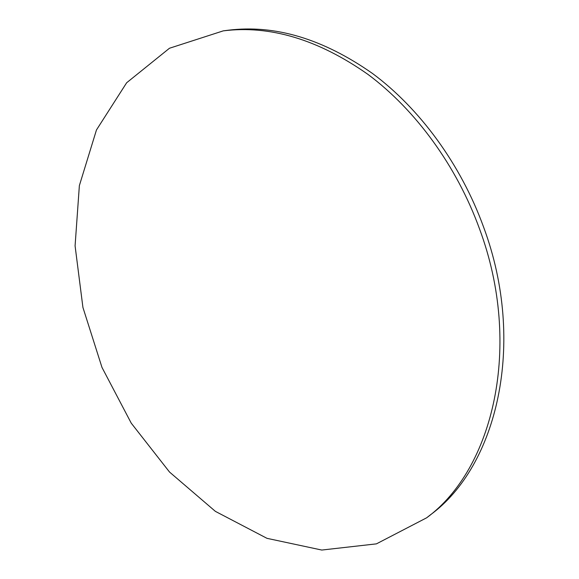 <?xml version="1.0" encoding="UTF-8"?>
<svg xmlns="http://www.w3.org/2000/svg" width="579" height="579" viewBox="0 0 579 579"><rect width="100%" height="100%" fill="white"/><g stroke="black" fill="none" stroke-linecap="round" stroke-linejoin="round"><path stroke-width="0.87" d="M479.535 228.915C456.643 165.862 415.505 109.778 367.991 74.423C318.349 39.538 270.111 25.013 223.277 30.861L169.473 48.245L126.649 82.761L96.461 129.964L79.366 185.606L75.082 245.865L82.927 307.449L101.991 367.441L131.252 423.177L169.531 472.051L215.395 511.373L266.984 538.332L321.779 550.05L376.422 543.862L426.614 517.821C493.12 469.272 523.025 345.924 479.535 228.915M223.277 30.861L228.169 30.231C274.938 24.405 323.06 38.829 372.543 73.511C419.891 108.657 460.848 164.407 483.603 227.113C526.832 343.463 496.912 466.269 430.501 514.782L426.614 517.821"/></g></svg>
